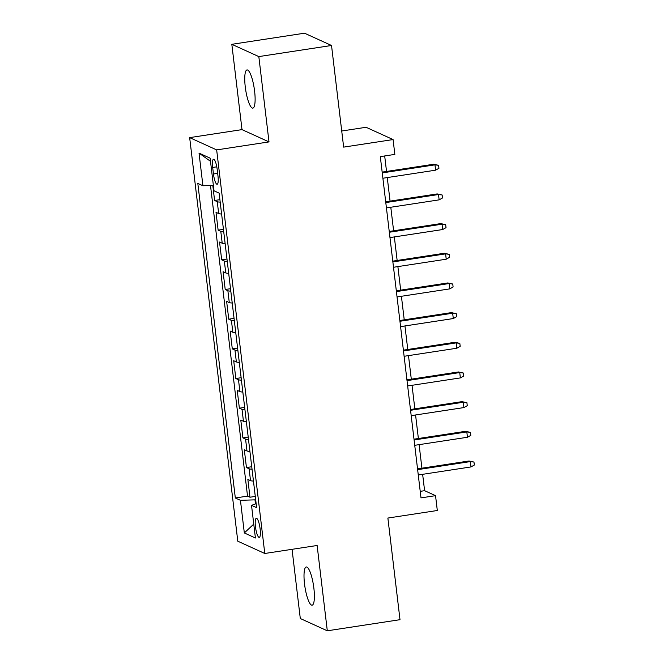 <?xml version="1.0" encoding="UTF-8"?>
<svg xmlns="http://www.w3.org/2000/svg" width="664" height="664" viewBox="0 0 664 664"><rect width="100%" height="100%" fill="white"/><g stroke="black" fill="none" stroke-linecap="round" stroke-linejoin="round"><path stroke-width="1" d="M313.873 588.204A19.322 4.341 -98.7 0 0 306.278 566.981A19.322 4.341 -98.7 0 0 304.527 583.955A19.322 4.341 -98.7 0 0 312.121 605.178A19.322 4.341 -98.7 0 0 313.873 588.204M254.602 91.151A19.322 4.341 -98.7 0 0 247.016 69.927A19.322 4.341 -98.7 0 0 245.265 86.901A19.322 4.341 -98.7 0 0 252.851 108.124A19.322 4.341 -98.7 0 0 254.602 91.151M260.13 528.918A9.661 2.175 -98.7 0 0 256.337 518.302A9.661 2.175 -98.7 0 0 255.457 526.793A9.661 2.175 -98.7 0 0 259.25 537.4A9.661 2.175 -98.7 0 0 260.13 528.918M292.052 549.319L300.302 618.516L327.302 630.8L400.002 619.686L387.876 518.053L437.31 510.5L435.542 495.659L424.595 490.679L422.644 474.32M189.663 137.622L237.787 541.201L264.787 553.486L216.663 149.906L189.663 137.622L242.003 129.621L269.003 141.905L258.827 56.589L231.827 44.314L242.003 129.621M231.827 44.314L304.527 33.2L331.527 45.484L343.645 147.118L393.08 139.565L366.08 127.28L341.728 131.007M258.827 56.589L331.527 45.484M212.804 185.447L214.596 200.478L219.9 199.673M221.61 213.991A12.076 1.71 173.2 0 1 218.672 213.567L216.016 212.355L218.132 230.159L223.444 229.346M225.146 243.663A12.076 1.71 -6.8 0 1 222.216 243.24L219.552 242.028L221.676 259.832L226.98 259.018M228.69 273.336A12.076 1.71 -6.8 0 1 225.752 272.912L223.087 271.701L225.212 289.504L230.516 288.699M232.226 303.008A12.076 1.71 -6.8 0 1 229.287 302.585L226.631 301.373L228.748 319.185L234.06 318.371M235.762 332.689A12.076 1.71 -6.8 0 1 232.832 332.266L230.167 331.054L232.292 348.857L237.596 348.044M239.306 362.361A12.076 1.71 -6.8 0 1 236.367 361.938L233.703 360.726L235.828 378.53L241.132 377.716M242.841 392.034A12.076 1.71 -6.8 0 1 239.903 391.611L237.247 390.399L239.364 408.202L244.676 407.397M246.377 421.706A12.076 1.71 -6.8 0 1 243.447 421.283L240.783 420.071L242.908 437.883L248.212 437.07M249.921 451.387A12.076 1.71 -6.8 0 1 246.983 450.964L244.319 449.752L246.444 467.556L251.747 466.742M393.08 139.565L394.848 154.405L380.314 156.621L421.001 497.884L435.542 495.659M212.679 167.461L213.459 173.993A9.362 2.1 -98.7 0 0 217.136 184.268A9.362 2.1 -98.7 0 0 217.983 176.051L217.203 169.519A9.362 2.1 -98.7 0 0 213.534 159.244A9.362 2.1 -98.7 0 0 212.679 167.461L216.796 166.83M256.155 503.702L251.523 505.354L256.628 507.678L219.12 193.124L214.016 190.8L210.123 158.156L199.034 153.11L202.927 185.754L197.814 183.43L235.322 497.983L240.434 500.307L254.984 499.859L255.474 503.951M251.523 505.354L255.416 537.998L244.327 532.951L240.434 500.307M220.199 202.113A12.076 1.71 173.2 0 1 217.261 201.69L214.596 200.478M210.505 185.522L247.539 496.116L249.979 497.228L255.291 496.415M253.457 481.06A12.076 1.71 -6.8 0 1 250.519 480.636L247.855 479.425L249.979 497.228M252.046 469.191A12.076 1.71 173.2 0 1 249.108 468.767L246.444 467.556M248.502 439.518A12.076 1.71 173.2 0 1 245.572 439.095L242.908 437.883M244.966 409.837A12.076 1.71 173.2 0 1 242.028 409.414L239.364 408.202M241.43 380.165A12.076 1.71 173.2 0 1 238.492 379.742L235.828 378.53M237.886 350.492A12.076 1.71 173.2 0 1 234.956 350.069L232.292 348.857M234.351 320.812A12.076 1.71 173.2 0 1 231.412 320.397L228.748 319.185M230.815 291.139A12.076 1.71 173.2 0 1 227.876 290.716L225.212 289.504M227.271 261.467A12.076 1.71 173.2 0 1 224.341 261.043L221.676 259.832M223.735 231.794A12.076 1.71 173.2 0 1 220.797 231.371L218.132 230.159M269.003 141.905L216.663 149.906M327.302 630.8L317.126 545.484L264.787 553.486M421.914 468.195L419.108 444.648M418.378 438.522L415.573 414.967M414.842 408.841L412.029 385.294M411.298 379.169L408.493 355.622M407.762 349.496L404.957 325.949M404.227 319.824L401.413 296.268M400.683 290.143L397.877 266.596M397.147 260.471L394.341 236.923M393.611 230.798L390.797 207.243M390.067 201.117L387.261 177.57M386.531 171.445L384.688 155.957M255.69 499.751L254.984 499.859M420.229 491.352L424.595 490.679M213.376 185.43L202.927 185.754M247.539 496.116L235.322 497.983M210.496 161.319L199.034 153.11M244.327 532.951L253.756 524.104M382.257 172.897L434.97 164.846L433.658 164.249L438.597 165.319L434.97 164.846L435.609 170.183L382.887 178.242M433.658 164.249L382.157 172.117M438.597 165.319L438.954 168.282L435.609 170.183M385.792 202.57L438.506 194.519L437.194 193.921L442.141 194.992L438.506 194.519L439.145 199.856L386.431 207.915M437.194 193.921L385.701 201.79M442.141 194.992L442.49 197.963L439.145 199.856M389.328 232.251L442.05 224.191L440.73 223.594L445.677 224.664L442.05 224.191L442.68 229.536L389.967 237.587M440.73 223.594L389.237 231.462M445.677 224.664L446.034 227.636L442.68 229.536M392.872 261.923L445.586 253.864L444.274 253.266L449.213 254.345L445.586 253.864L446.225 259.209L393.503 267.268M444.274 253.266L392.773 261.143M449.213 254.345L449.569 257.308L446.225 259.209M396.408 291.596L449.121 283.545L447.81 282.947L452.757 284.018L449.121 283.545L449.76 288.882L397.047 296.941M447.81 282.947L396.317 290.815M452.757 284.018L453.105 286.989L449.76 288.882M399.944 321.276L452.665 313.217L451.346 312.619L456.292 313.69L452.665 313.217L453.296 318.554L400.583 326.613M451.346 312.619L399.852 320.488M456.292 313.69L456.649 316.662L453.296 318.554M403.48 350.949L456.201 342.89L454.89 342.292L459.828 343.371L456.201 342.89L456.84 348.235L404.119 356.286M454.89 342.292L403.388 350.16M459.828 343.371L460.185 346.334L456.84 348.235M407.024 380.621L459.737 372.562L458.426 371.964L463.372 373.043L459.737 372.562L460.376 377.907L407.663 385.967M458.426 371.964L406.932 379.841M463.372 373.043L463.721 376.007L460.376 377.907M410.559 410.294L463.281 402.243L461.961 401.645L466.908 402.716L463.281 402.243L463.912 407.58L411.199 415.639M461.961 401.645L410.468 409.514M466.908 402.716L467.257 405.687L463.912 407.58M414.095 439.975L466.817 431.915L465.505 431.318L470.444 432.389L466.817 431.915L467.456 437.261L414.734 445.312M465.505 431.318L414.004 439.186M470.444 432.389L470.801 435.36L467.456 437.261M417.639 469.647L470.353 461.588L469.041 460.99L473.98 462.069L470.353 461.588L470.992 466.933L418.278 474.984M469.041 460.99L417.548 468.859M473.98 462.069L474.337 465.032L470.992 466.933M218.672 213.567L217.261 201.69M250.519 480.636L249.108 468.767M246.983 450.964L245.572 439.095M243.447 421.283L242.028 409.414M239.903 391.611L238.492 379.742M236.367 361.938L234.956 350.069M232.832 332.266L231.412 320.397M229.287 302.585L227.876 290.716M225.752 272.912L224.341 261.043M222.216 243.24L220.797 231.371M217.659 173.345L213.459 173.993"/></g></svg>
